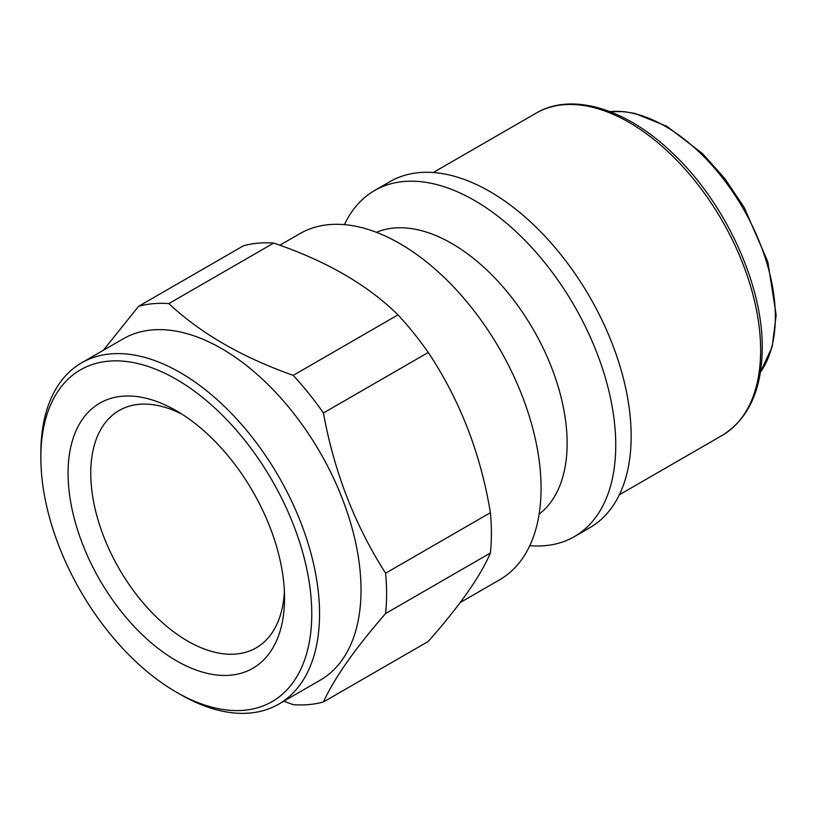 <?xml version="1.0" encoding="UTF-8"?>
<svg xmlns="http://www.w3.org/2000/svg" width="817" height="817" viewBox="0 0 817 817"><rect width="100%" height="100%" fill="white"/><g stroke="black" fill="none" stroke-linecap="round" stroke-linejoin="round"><path stroke-width="1.23" d="M344.447 224.634A199.818 115.36 60 0 1 374.543 190.545L389.964 181.64A199.818 115.36 60 0 1 543.938 235.173A199.818 115.36 60 0 1 631.163 436.268A199.818 115.36 60 0 1 589.772 527.741L574.351 536.636A199.818 115.36 60 0 1 529.784 545.654M374.543 190.545A199.818 115.36 60 0 1 528.517 244.079A199.818 115.36 60 0 1 615.742 445.163A199.818 115.36 60 0 1 574.351 536.636M376.412 232.314A163.155 94.2 60 0 1 499.81 283.315A163.155 94.2 60 0 1 567.131 443.294A163.155 94.2 60 0 1 539.128 514.138M279.812 245.233L299.87 233.662A199.818 115.36 60 0 1 453.843 287.186A199.818 115.36 60 0 1 541.068 488.28A199.818 115.36 60 0 1 499.687 579.753L460.185 602.558M103.269 350.34L138.635 306.293L243.435 245.784A219.977 127.003 60 0 1 273.675 243.078L168.864 303.587C200.42 333.224 241.863 357.152 293.201 375.371A219.977 127.003 60 0 1 323.43 412.983C334.143 471.807 354.864 525.208 385.604 573.207A219.977 127.003 60 0 1 386.584 593.939A219.977 127.003 60 0 1 385.604 613.526C355.099 648.555 334.378 678.028 323.43 701.966A219.977 127.003 60 0 1 293.201 704.663L283.826 701.2M293.201 375.371L398.002 314.862C367.293 284.673 325.85 260.746 273.675 243.078M398.002 314.862A219.977 127.003 60 0 1 428.241 352.474L323.43 412.983M385.604 573.207L490.404 512.698C480.621 453.435 459.9 400.024 428.241 352.474M490.404 512.698A219.977 127.003 60 0 1 491.395 533.419A219.977 127.003 60 0 1 490.404 553.017L385.604 613.526M40.85 457.52L40.85 453.026A197.071 113.777 60 0 1 81.669 362.809L123.142 338.861A197.071 113.777 60 0 1 275.002 391.66A197.071 113.777 60 0 1 361.022 589.976A197.071 113.777 60 0 1 320.213 680.193L278.73 704.142A197.071 113.777 60 0 1 180.2 694.379L176.309 692.132A191.566 110.601 60 0 1 40.85 457.52A191.566 110.601 60 0 1 176.309 379.313A191.566 110.601 60 0 1 311.767 613.924A191.566 110.601 60 0 1 176.309 692.132M138.635 306.293A219.977 127.003 60 0 1 168.864 303.587M81.669 362.809A197.071 113.777 60 0 1 233.519 415.608A197.071 113.777 60 0 1 319.549 613.924A197.071 113.777 60 0 1 278.73 704.142M284.541 598.207A153.075 88.379 60 0 1 176.309 660.708A153.075 88.379 60 0 1 68.066 473.237A153.075 88.379 60 0 1 176.309 410.737A153.075 88.379 60 0 1 284.541 598.207M284.387 591.396A137.031 79.116 60 0 1 256.16 647.85A137.031 79.116 60 0 1 150.573 611.136A137.031 79.116 60 0 1 90.758 473.237A137.031 79.116 60 0 1 119.139 410.502A137.031 79.116 60 0 1 182.14 414.29M323.43 701.966L428.241 641.457C459.614 605.948 480.335 576.465 490.404 553.017M609.962 111.612L624.198 111.663L635.075 113.471L666.989 126.38L702.559 153.606L724.863 178.627L744.175 207.395L767.817 261.777L776.15 315.015L772.198 346.704L760.423 372.225A155.628 89.86 -120 0 0 775.353 316.945A155.628 89.86 -120 0 0 720.175 174.93A155.628 89.86 -120 0 0 609.972 111.612M433.255 172.52L536.034 113.185A186.072 107.425 60 0 1 679.417 163.032A186.072 107.425 60 0 1 760.637 350.289A186.072 107.425 60 0 1 722.095 435.461L619.317 494.806M536.034 113.185C571.982 91.78 626.853 108.722 672.861 153.433C725.22 202.687 762.996 284.735 762.241 348.042C761.842 389.964 748.464 419.111 722.095 435.461"/></g></svg>
